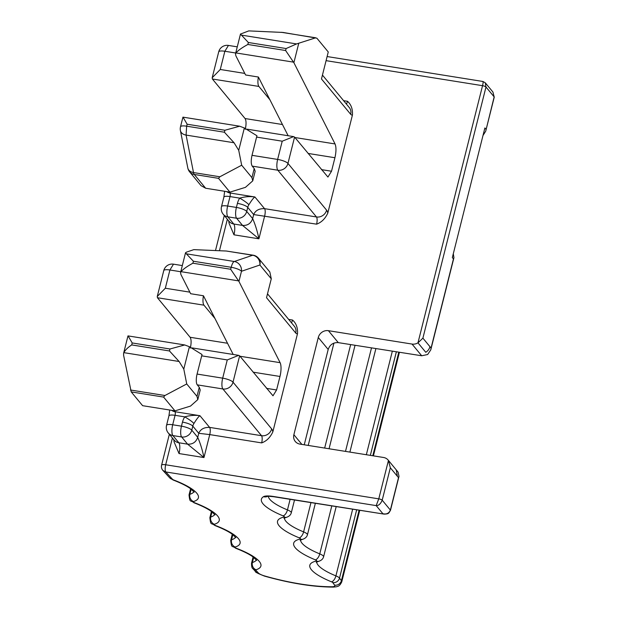 <?xml version="1.0" encoding="UTF-8"?>
<svg xmlns="http://www.w3.org/2000/svg" width="618" height="618" viewBox="0 0 618 618"><rect width="100%" height="100%" fill="white"/><g stroke="black" fill="none" stroke-linecap="round" stroke-linejoin="round"><path stroke-width="0.93" d="M304.241 444.798L328.189 349.464C329.904 344.62 333.272 342.341 338.293 342.635L328.421 330.684A8.637 7.895 -39.6 0 0 318.293 337.498L293.874 434.709A8.637 7.895 -39.6 0 0 295.311 441.507A8.637 7.895 -39.6 0 0 299.931 444.103L383.539 457.482A8.637 7.895 140.4 0 1 388.158 460.078A8.637 7.895 140.4 0 1 388.436 460.433L396.238 469.873L397.389 476.308L390.337 467.78L388.436 460.433L378.78 498.857M397.389 476.308L398.51 477.668L399.004 476.385L398.092 472.121L388.158 460.078M482.681 81.646C483.346 80.989 483.299 82.333 482.542 85.686L417.969 342.843L425.771 352.283M328.421 330.684L412.028 344.064A8.637 7.895 -39.6 0 0 417.969 342.843L422.897 338.154L431.07 348.042L430.785 349.865L427.633 354.531L421.7 355.767L338.293 342.635M228.645 220.649L229.077 223.314L233.967 234.817A8.637 2.727 99.1 0 0 233.774 224.017A8.637 7.895 140.4 0 1 229.154 221.422L223.206 214.23A8.637 7.895 140.4 0 0 227.826 216.833L233.774 224.017L242.542 225.423L258.919 238.811L233.967 234.817M327.803 213.079C325.23 218.679 321.499 222.372 316.601 224.164L253.681 214.562L252.662 218.617L246.721 211.426A8.637 7.895 140.4 0 1 236.594 218.231A8.637 2.727 -80.9 0 1 236.084 217.258A8.637 2.727 -80.9 0 1 236.4 207.432A8.637 2.194 14.1 0 1 246.721 211.426L247.741 207.378L253.681 214.562C255.443 210.452 259.066 208.482 264.55 208.66L316.47 216.964A8.637 7.895 -39.6 0 0 326.598 210.159A14.392 4.542 -80.9 0 1 327.803 213.079L352.445 114.963C352.778 109.007 351.117 104.45 347.463 101.29L343.6 100.672M288.66 319.413L292.523 320.031C296.176 323.183 297.837 327.741 297.505 333.697L272.855 431.82C270.29 437.42 266.559 441.113 261.661 442.897L209.741 434.593L203.971 457.544L179.027 453.558L174.145 442.048M378.757 498.85L376.192 505.617C378.625 505.717 380.626 503.902 382.202 500.186A2.881 0.734 -165.9 0 0 378.757 498.85L165.686 464.767A5.755 1.46 -165.9 0 0 161.592 465.161A5.755 1.46 -165.9 0 0 161.584 465.292M172.414 437.984L165.686 464.767A5.755 1.815 -80.9 0 0 165.817 471.959L376.192 505.617L382.882 513.72C386.52 514.547 389.016 513.326 390.375 510.066L382.202 500.186L390.337 467.78M282.457 124.527L245.068 118.54C246.304 120.688 246.366 124.288 245.261 129.34M245.068 118.54L212.376 78.996L212.206 77.737L220.271 69.486L224.852 51.263A8.637 2.194 -165.9 0 0 218.702 51.858L212.198 77.737M258.394 77.034L269.911 99.753L258.896 86.435A8.637 2.727 -80.9 0 1 258.394 77.034L245.585 74.979L235.837 55.751L235.52 53.781L235.952 52.932C238.2 50.375 242.163 47.555 247.857 44.473L248.351 42.503L240.472 34.083L248.76 30.9L283.021 32.445L316.864 38.177L328.258 51.958L321.476 78.965L350.676 114.291A8.637 7.895 140.4 0 0 349.24 107.493L322.449 75.087M247.857 44.473L285.616 50.514L286.111 48.544L296.57 43.932L315.728 37.798L281.283 32.283M285.616 50.514L293.882 62.688L335.049 143.94C336.316 147.115 336.269 151.711 334.925 157.729L331.526 171.232L327.934 177.057L294.57 137.088L287.957 163.415A8.637 2.194 -165.9 0 0 279.807 159.853A8.637 2.194 -165.9 0 0 277.636 159.429L252.013 155.327L256.594 137.096L282.217 141.198L293.596 136.617L294.57 137.088M224.651 191.286L223.863 197.173L221.491 206.628A8.637 2.194 14.1 0 1 227.633 206.033A8.637 2.727 -80.9 0 0 227.185 208.22C226.582 212.399 226.798 215.273 227.826 216.833L236.594 218.231L242.542 225.423C247.571 225.724 250.947 223.461 252.662 218.617C255.249 224.504 257.335 231.232 258.919 238.811L264.682 215.86A5.755 1.815 99.1 0 0 264.55 208.66L254.894 196.972C249.981 196.254 244.913 196.64 239.699 198.131A8.637 1.159 32.6 0 1 248.876 204.751C251.673 200.24 253.674 197.644 254.894 196.972L229.942 192.978A8.637 7.895 140.4 0 1 226.605 191.595M169.711 410.02L168.923 415.906L166.543 425.362A8.637 2.194 14.1 0 1 172.692 424.767A8.637 2.727 -80.9 0 0 172.244 426.953A8.637 2.727 -80.9 0 0 172.886 435.566A8.637 7.895 140.4 0 1 168.266 432.971L174.206 440.155A8.637 7.895 140.4 0 0 178.834 442.758L172.886 435.566L181.653 436.965L187.594 444.157C192.631 444.466 196.006 442.194 197.721 437.351L191.781 430.159A8.637 7.895 140.4 0 1 181.653 436.965A8.637 2.727 -80.9 0 1 181.144 435.991A8.637 2.727 -80.9 0 1 181.46 426.173A8.637 2.194 14.1 0 1 191.781 430.159L192.793 426.111L198.741 433.303L209.741 434.593A5.755 1.815 -80.9 0 0 209.61 427.393C204.125 427.223 200.502 429.186 198.741 433.303L197.721 437.351C200.302 443.237 202.387 449.966 203.971 457.544L187.594 444.157L178.834 442.758A8.637 2.727 -80.9 0 1 179.027 453.558M174.987 410.862L142.619 405.686L131.225 391.905L123.6 355.265L123.623 353.226L127.98 335.891L184.72 344.952L189.409 346.706L202.024 354.516L197.072 374.06A8.637 2.727 99.1 0 0 197.266 384.859L199.274 387.285L196.995 396.362L197.806 399.599L190.506 406.088L174.987 410.862L163.585 397.08L164.921 395.512L130.468 390.004M227.517 343.26L190.128 337.281C191.356 339.413 191.425 343.013 190.321 348.081M190.128 337.281L157.428 297.729L157.266 296.47L165.33 288.227L169.904 269.996L180.773 271.735M267.501 293.82L294.299 326.227A8.637 7.895 140.4 0 1 295.736 333.025L266.528 297.706L271.279 278.803L269.834 271.997L258.448 258.216A8.637 8.637 0 0 0 253.156 255.195A8.637 2.727 99.1 0 0 252.692 255.242A8.637 8.08 71.2 0 1 259.884 265.014A8.637 7.895 -39.6 0 0 258.448 258.216M186.335 253.82L185.524 252.816L186.512 252.121L193.82 249.633L226.335 251.024L252.692 255.242L234.299 261.499L186.335 253.82L193.403 261.244L231.163 267.285C232.237 263.631 233.28 261.7 234.299 261.499A8.637 8.08 71.2 0 1 241.483 271.271A8.637 2.194 -165.9 0 0 231.163 267.285L230.668 269.255L238.934 281.422L280.108 362.673A11.518 3.638 -80.9 0 1 279.977 376.462L253.141 372.175M197.072 374.06L222.689 378.162L227.269 359.931L238.656 355.358L239.629 355.821L272.994 395.798L276.586 389.966L279.977 376.462M384.064 514.114L273.48 496.702A5.755 1.862 -81.1 0 1 273.017 496.416L384.064 514.114C389.031 514.006 388.359 512.963 388.954 512.824L390.468 510.337A2.881 0.734 -165.9 0 0 390.375 510.066L398.51 477.668M327.107 56.547L482.959 81.483L485.3 82.82L492.925 92.036L494.153 96.902L485.725 131.132L482.99 135.512M486.011 129.309L484.891 127.949L452.337 257.575L453.457 258.927L453.944 257.652L453.288 253.759M485.3 82.82L485.98 87.014L422.897 338.154M241.677 165.215L251.935 177.629L252.747 180.865L245.446 187.347L229.927 192.128L205.655 188.243L194.253 174.461L218.533 178.347L219.861 176.779L241.677 165.215L238.733 150.336L244.349 127.972L256.964 135.782A8.637 2.727 99.1 0 0 256.594 137.096M224.906 130.259L187.146 124.218L186.651 126.188L224.411 132.229L224.906 130.259L239.66 126.211L182.943 117.142L180.502 126.783A8.637 2.194 14.1 0 1 186.651 126.188L186.095 135.087L193.504 172.561A8.637 6.226 168.8 0 1 187.818 168.034A8.637 8.637 0 0 0 189.633 171.858L201.028 185.647L205.655 188.243M187.146 124.218L183.067 117.235M239.66 126.211L244.349 127.972M269.911 99.753L288.142 135.744M316.601 224.164A5.755 1.815 -80.9 0 0 316.47 216.964L277.83 170.22L252.206 166.126L254.214 168.552L255.164 171.248L252.747 180.865M197.806 399.599L200.217 389.981L199.274 387.285M184.72 344.952L169.965 348.992L169.463 350.962L179.12 361.499L183.793 369.07L186.736 383.956L164.921 395.512M169.965 348.992L132.206 342.951L131.711 344.921C127.965 347.378 125.33 349.958 123.816 352.646L179.12 361.499M132.206 342.951L128.127 335.968M203.453 295.767L214.964 318.494L203.955 305.176A8.637 2.727 -80.9 0 1 203.453 295.767L190.638 293.72L180.896 274.485L180.58 272.523L181.012 271.665L238.587 280.881M214.964 318.494L233.202 354.477M229.927 192.128L218.533 178.347M224.411 132.229L234.06 142.758L238.733 150.336M252.206 166.126C250.978 163.979 250.908 160.379 252.013 155.327M293.596 136.609L247.37 129.216A8.637 2.727 99.1 0 0 246.644 129.386M186.736 383.956L196.995 396.362M168.923 415.906A8.637 2.194 14.1 0 1 175.064 415.319L172.692 424.767L181.46 426.173L182.472 422.117A8.637 2.194 14.1 0 1 192.793 426.111A8.637 7.895 140.4 0 1 193.936 423.485C196.733 418.965 198.741 416.37 199.946 415.705C195.041 414.987 189.973 415.373 184.759 416.864L175.064 415.319A2.881 0.912 99.1 0 0 175.002 411.719L174.191 410.738M238.656 355.35L192.43 347.957A8.637 2.727 99.1 0 0 191.704 348.127M193.403 261.244L192.909 263.214C187.269 266.25 183.307 269.069 181.012 271.665M193.936 423.485C192.167 421.615 189.108 419.406 184.759 416.864A17.273 15.79 -39.6 0 0 182.472 422.117M253.156 255.195L226.335 251.024M492.925 92.036L494.245 97.173A2.881 0.734 -165.9 0 0 494.153 96.902L485.98 87.014A2.881 0.734 -165.9 0 0 482.542 85.686L326.072 60.649M227.354 219.251L219.452 250.73M293.874 434.709L301.901 444.419M328.189 349.464L318.293 337.498M412.028 344.064L421.7 355.767M429.95 346.69A8.637 7.895 140.4 0 1 425.763 352.275M346.412 104.071A5.755 1.815 99.1 0 0 347.463 101.29M352.445 114.963A14.392 4.542 -80.9 0 1 350.676 114.291M293.882 62.688L298.672 43.6M326.598 210.159L287.957 163.415A8.637 7.895 -39.6 0 1 277.83 170.22A8.637 2.727 99.1 0 1 277.636 159.429L282.217 141.198M261.661 442.897A5.755 1.815 -80.9 0 0 261.53 435.698A8.637 7.895 -39.6 0 0 271.657 428.892A14.392 4.542 -80.9 0 1 272.855 431.82M197.266 384.859L222.889 388.961L261.53 435.698L209.61 427.393L199.946 415.705L175.002 411.719A8.637 7.895 140.4 0 1 171.665 410.337M292.523 320.031A5.755 1.815 -80.9 0 1 291.472 322.805M297.505 333.697A14.392 4.542 -80.9 0 1 295.736 333.025M271.279 278.803L259.884 265.014L241.483 271.271L238.934 281.422M271.657 428.892L233.009 382.156L239.629 355.821M453.457 258.927L431.07 348.042M169.347 434.276L161.592 465.161A5.755 5.755 0 0 0 162.928 470.452L165.817 471.959L172.546 479.305A2.881 0.734 -165.9 0 0 173.867 480.047A48.938 12.422 -165.9 0 1 193.542 501.53A2.881 0.734 -165.9 0 0 194.701 502.789A48.938 12.422 -165.9 0 1 214.376 524.273A2.881 0.734 -165.9 0 0 215.535 525.532A48.938 12.422 -165.9 0 1 235.219 547.015A2.881 0.734 -165.9 0 0 236.37 548.274A48.938 12.422 -165.9 0 1 256.053 569.757A2.881 0.734 -165.9 0 0 255.891 570.275L258.324 572.94A8.637 2.194 -165.9 0 0 264.72 575.976A80.603 20.464 -165.9 0 0 332.044 586.745A8.637 2.194 -165.9 0 0 334.608 585.138L332.723 582.565A2.881 0.734 -165.9 0 0 331.518 581.832A48.938 12.422 -165.9 0 1 316.261 561.059A2.881 0.734 -165.9 0 0 315.365 559.838A48.938 12.422 -165.9 0 1 300.116 539.066A2.881 0.734 -165.9 0 0 299.22 537.845A48.938 12.422 -165.9 0 1 283.971 517.073A2.881 0.734 -165.9 0 0 283.075 515.852A48.938 12.422 -165.9 0 1 262.789 497.189A48.938 12.422 -165.9 0 1 263.515 496.671A5.755 5.407 58.4 0 0 267.478 496.409M273.017 496.416A14.392 3.654 -165.9 0 0 263.515 496.671M223.863 197.173A8.637 2.194 14.1 0 1 230.012 196.578A2.881 0.912 99.1 0 0 229.942 192.978L229.131 192.005M237.42 203.384L236.4 207.432L227.633 206.033L230.012 196.578L239.699 198.131A17.273 15.79 -39.6 0 0 237.42 203.384A8.637 2.194 14.1 0 1 247.741 207.378A8.637 7.895 140.4 0 1 248.876 204.751M189.633 171.858A8.637 7.895 -39.6 0 0 194.253 174.461A8.637 2.727 -80.9 0 1 193.504 172.561L219.861 176.779M234.06 142.758L186.095 135.087A8.637 6.226 168.8 0 1 180.41 130.56L187.818 168.034M258.896 86.435L212.376 78.996M241.275 35.087L296.57 43.932M294.925 137.52L335.049 143.94M235.952 52.932L293.527 62.14M308.088 153.434L334.925 157.729M321.468 169.626L331.526 171.232M163.585 397.08L131.225 391.905M203.955 305.176L157.428 297.729M167.887 269.757A8.637 2.194 14.1 0 1 169.904 269.996L173.496 264.172A8.637 8.637 0 0 0 163.762 270.591A8.637 2.194 14.1 0 1 167.887 269.757M280.108 362.673L239.985 356.254M266.52 388.359L276.586 389.966M222.689 378.162A8.637 2.194 14.1 0 1 233.009 382.156A8.637 7.895 -39.6 0 1 232.214 384.203A8.637 7.895 -39.6 0 1 222.889 388.961A8.637 2.727 99.1 0 1 222.689 378.162M290.12 499.321L287.463 509.896A5.755 2.719 112.2 0 1 283.075 515.852M268.274 496.324A43.183 10.962 -165.9 0 0 287.463 509.896A8.637 2.194 -165.9 0 1 291.287 512.832C290.723 514.918 289.162 516.401 286.59 517.289A5.755 4.975 77.3 0 1 283.971 517.073M172.546 479.305A5.755 5.199 137.5 0 1 169.656 477.791L173.171 480.024A5.755 2.372 -69.1 0 0 173.867 480.047M193.542 501.53A5.755 5.137 -107.1 0 1 189.888 494.284A43.183 10.962 -165.9 0 0 193.882 491.712M191.171 489.17L189.888 494.284A8.637 2.194 -165.9 0 0 189.031 494.941C190.012 503.361 190.12 499.622 194.006 502.766A5.755 2.372 -69.1 0 0 194.701 502.789M214.376 524.273A5.755 5.137 -107.1 0 1 210.723 517.027A43.183 10.962 -165.9 0 0 214.716 514.454M212.005 511.913L210.723 517.027A8.637 2.194 -165.9 0 0 209.865 517.683C210.846 526.103 210.962 522.365 214.84 525.509A5.755 2.372 -69.1 0 0 215.535 525.532M235.219 547.015A5.755 5.137 -107.1 0 1 231.557 539.769A43.183 10.962 -165.9 0 0 235.551 537.197M232.847 534.655L231.557 539.769A8.637 2.194 -165.9 0 0 230.707 540.426C231.68 548.846 231.796 545.107 235.674 548.251A5.755 2.372 -69.1 0 0 236.37 548.274M256.053 569.757A5.755 5.137 -107.1 0 1 252.391 562.511A43.183 10.962 -165.9 0 0 256.385 559.939M253.681 557.397L252.391 562.511A8.637 2.194 -165.9 0 0 251.541 563.168C251.503 566.497 251.989 568.359 253.001 568.769L253.001 568.769A5.755 5.199 -42.5 0 0 255.891 570.275M258.324 572.94A5.755 5.199 137.5 0 1 255.435 571.426C254.655 571.835 257.667 573.396 264.496 576.107A5.755 0.718 -74 0 0 264.72 575.976M264.496 576.107C290.313 583.353 313.295 587.015 333.442 587.1A5.755 3.971 -90.4 0 1 332.044 586.745M333.442 587.1L336.37 586.791C337.382 586.273 339.39 586.938 341.762 581.855A14.392 3.654 -165.9 0 0 341.406 580.665A5.755 5.323 143.7 0 1 334.608 585.138M332.723 582.565A5.755 5.323 143.7 0 0 339.521 578.093L341.406 580.665L359.112 510.19M356.671 509.804L339.521 578.093A8.637 2.194 -165.9 0 0 335.906 575.876A5.755 2.719 112.2 0 1 331.518 581.832M316.694 561.963A43.183 10.962 -165.9 0 0 335.906 575.876L352.662 509.17M316.261 561.059A5.755 4.975 77.3 0 0 318.888 561.275C321.453 560.387 323.021 558.904 323.585 556.818A8.637 2.194 -165.9 0 0 319.761 553.882A5.755 2.719 112.2 0 1 315.365 559.838M300.549 539.97A43.183 10.962 -165.9 0 0 319.761 553.882L331.812 505.887M300.116 539.066A5.755 4.975 77.3 0 0 302.735 539.282C305.307 538.394 306.876 536.911 307.432 534.825A8.637 2.194 -165.9 0 0 303.608 531.889A5.755 2.719 112.2 0 1 299.22 537.845M284.404 517.977A43.183 10.962 -165.9 0 0 303.608 531.889L310.962 502.604M251.935 177.629L254.214 168.552M244.79 73.411L220.271 69.486M235.721 53.001L224.852 51.263L228.444 45.431A8.637 8.637 0 0 0 218.702 51.858M248.351 42.503L286.111 48.544M189.409 346.706L183.793 369.07M169.463 350.962L131.711 344.921M201.646 355.837L227.269 359.931M189.842 292.152L165.33 288.227M192.909 263.214L230.668 269.255M398.803 352.16L372.785 455.76M370.344 455.373L396.37 351.773M392.353 351.148L366.335 454.732M371.511 347.864L345.501 451.395M350.661 344.581L324.666 448.065M398.996 476.385L390.468 510.337M224.288 215.543L215.497 250.56M173.704 439.383L174.137 442.048M494.245 97.173L485.717 131.124M453.936 257.652L430.777 349.865M157.258 296.47L163.762 270.591M273.48 496.702L267.888 496.177M162.928 470.452L169.656 477.791M173.171 480.024C181.113 483.121 186.968 486.057 190.73 488.838L194.168 492.167M194.006 502.766C201.947 505.864 207.802 508.799 211.565 511.58L215.002 514.91M214.84 525.509C222.781 528.606 228.637 531.542 232.399 534.331L235.837 537.652M235.674 548.251C243.623 551.349 249.471 554.284 253.233 557.073L256.679 560.395M253.001 568.769L255.435 571.426M316.223 562.233L318.888 561.275M300.078 540.24L302.735 539.282M283.932 518.247L286.59 517.289M221.491 206.628A8.637 8.637 0 0 0 223.206 214.23M180.502 126.783A8.637 8.637 0 0 0 180.41 130.56M237.266 46.844L228.444 45.431M235.52 53.797L240.502 33.959M166.543 425.362A8.637 8.637 0 0 0 168.266 432.971M173.496 264.164L182.318 265.578M185.554 252.692L180.572 272.538M333.921 343.106L308.22 445.431M294.508 500.016L291.287 512.832M190.591 488.738L189.031 494.941M211.426 511.48L209.865 517.683M232.26 534.222L230.707 540.426M253.094 556.965L251.541 563.168M399.429 352.26L373.411 455.86M359.738 510.283L341.762 581.855M375.899 348.552L349.888 452.098M336.2 506.582L323.585 556.818M355.049 345.269L329.054 448.768M315.358 503.299L307.432 534.825"/></g></svg>
